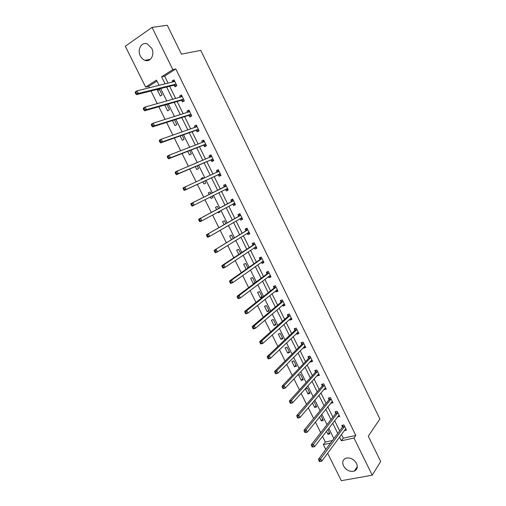 <?xml version="1.0" encoding="UTF-8"?>
<svg xmlns="http://www.w3.org/2000/svg" width="506" height="506" viewBox="0 0 506 506"><rect width="100%" height="100%" fill="white"/><g stroke="black" fill="none" stroke-linecap="round" stroke-linejoin="round"><path stroke-width="0.76" d="M151.718 48.247C155.108 54.572 150.484 62.649 144.931 60.334C143.008 59.607 141.49 58.158 140.377 55.989C136.955 49.708 141.604 41.454 147.297 43.94L151.718 48.247M356.521 463.439C358.008 467.032 357.299 469.574 354.396 471.067C349.994 472.117 346.376 470.403 343.53 465.918C342.005 462.25 342.764 459.682 345.8 458.215C350.158 457.272 353.732 459.012 356.521 463.439M156.93 81.068L148.688 86.368L145.639 87.108L125.311 46.217L152.059 27.368L167.303 25.3L181.414 54.142L200.755 50.366L379.892 419.006L368.286 436.159L380.689 461.516L372.233 475.191L341.316 480.7L327.648 453.205M325.782 449.454L323.372 444.616L330.519 443.085M322.512 436.381L325.32 442.042L323.372 444.616M148.688 86.368L149.39 87.791M150.984 90.991L157.271 103.654M158.802 106.741L165.108 119.441M166.588 122.42L172.913 135.153M174.336 138.024L180.68 150.788M182.046 153.546L188.403 166.347M189.725 168.998L196.094 181.831M197.359 184.38L203.747 197.232M204.968 199.699L211.312 212.476M212.577 215.025L218.851 227.649M220.154 230.274L226.346 242.747M227.694 245.454L233.81 257.775M235.195 260.558L241.235 272.734M242.659 275.593L248.629 287.617M250.09 290.558L255.992 302.436M257.484 305.447L263.31 317.18M264.847 320.273L270.602 331.86M272.171 335.023L277.857 346.465M279.464 349.703L285.08 361.006M286.725 364.32L292.266 375.484M293.948 378.867L299.419 389.886M301.14 393.345L306.541 404.231M308.293 407.754L313.631 418.5M315.421 422.099L320.69 432.712M325.32 442.042L332.436 440.505M326.452 431.264L327.945 434.274L329.969 433.825L327.825 429.486M319.444 417.127L321.31 420.884L323.328 420.41L320.848 415.401M312.404 402.921L314.643 407.438L316.655 406.938L314.081 401.739L313.233 401.954M309.957 393.402L307.37 388.184L305.371 388.722L307.952 393.934L309.957 393.402M303.22 379.81L300.627 374.567L298.635 375.136L301.228 380.367L303.22 379.81M296.459 366.161L293.853 360.892L291.873 361.486L294.473 366.742L296.459 366.161M289.672 352.448L287.054 347.16L285.08 347.774L287.693 353.055L289.672 352.448M282.854 338.678L280.223 333.359L278.256 334.011L280.881 339.311L282.854 338.678M276.004 324.839L273.36 319.507L271.399 320.178L274.043 325.503L276.004 324.839M269.122 310.95L266.466 305.586L264.518 306.288L267.168 311.639L269.122 310.95M262.209 296.99L259.54 291.608L257.605 292.335L260.267 297.711L262.209 296.99M255.15 282.74L252.589 277.566L250.66 278.319L253.335 283.721L254.379 283.316M247.883 268.06L245.606 263.462L243.683 264.246L246.169 269.262M240.578 253.31L238.585 249.294L236.675 250.103L238.832 254.461M233.241 238.497L231.539 235.062L229.635 235.904L231.463 239.591M226.473 226.593L227.15 226.195M225.872 223.608L224.462 220.761L222.564 221.634L224.057 224.651M217.871 212.159L218.2 212.824L220.091 211.932L219.705 211.16M218.465 208.649L217.352 206.404L215.461 207.302L216.619 209.636M210.357 196.998L211.078 198.453L212.956 197.536L212.223 196.056M211.021 193.627L210.205 191.976L208.327 192.906L209.142 194.557M202.843 181.837L203.924 184.02L205.797 183.071L204.747 180.952M203.501 178.441L203.032 177.486L201.16 178.447L201.59 179.314M195.303 166.619L196.739 169.516L198.599 168.536L197.239 165.797M195.942 163.179L194 163.995M187.726 151.338L189.516 154.95L191.369 153.944L189.699 150.567M180.117 135.975L182.268 140.32L184.108 139.276L182.122 135.266M172.47 120.542L174.981 125.621L176.815 124.552L174.507 119.89M165.253 104.9L164.842 105.153L167.663 110.852L169.485 109.751L166.86 104.445M162.122 94.888L159.282 89.151L157.474 90.296L160.313 96.02L162.122 94.888M341.423 434.458L343.251 438.171L355.819 435.451L175.803 68.93L164.621 76.121L168.106 83.193M169.636 86.286L175.671 98.525M177.144 101.51L183.204 113.78M184.62 116.665L190.692 128.973M192.065 131.743L198.156 144.09M199.472 146.759L205.575 159.137M206.846 161.705L212.969 174.115M214.183 176.575L220.319 189.016M221.495 191.401L227.599 203.766M228.813 206.227L234.841 218.447M236.093 220.989L242.051 233.057M243.342 235.676L249.23 247.605M250.559 250.299L256.371 262.083M257.744 264.853L263.487 276.497M264.891 279.344L270.565 290.849M272.007 293.771L277.611 305.131M279.091 308.129L284.631 319.349M286.143 322.417L291.614 333.505M293.164 336.648L298.565 347.597M300.147 350.81L305.485 361.626M307.104 364.908L312.379 375.591M314.03 378.943L319.235 389.493M320.924 392.915L326.066 403.339M327.787 406.824L332.866 417.115M334.618 420.669L339.634 430.834M344.314 430.517L346.452 430.157L343.878 424.926L341.79 425.401L342.486 426.811M337.578 416.836L339.747 416.533L337.16 411.277L335.086 411.776L335.782 413.193M330.804 403.099L333.011 402.846L330.412 397.571L328.343 398.095L329.045 399.519M324.004 389.291L324.182 389.645L326.243 389.101L323.638 383.801L321.576 384.358L322.278 385.787M317.18 375.427L317.395 375.869L319.45 375.294L316.826 369.968L314.776 370.55L315.485 371.986M310.317 361.499L310.576 362.03L312.619 361.429L309.988 356.079L307.945 356.686L308.654 358.128M303.423 347.514L303.726 348.128L305.763 347.502L303.119 342.126L301.083 342.764L301.797 344.213M296.503 333.46L296.845 334.162L298.875 333.505L296.219 328.109L294.195 328.773L294.909 330.228M289.546 319.343L289.938 320.134L291.962 319.45L289.293 314.03L287.275 314.719L287.99 316.18M282.563 305.162L282.999 306.041L285.011 305.333L282.329 299.887L280.318 300.608L281.045 302.076M275.549 290.918L276.023 291.892L278.028 291.152L275.334 285.681L273.335 286.428L274.062 287.901M268.496 276.611L269.021 277.674L271.014 276.902L268.313 271.406L266.32 272.19L267.048 273.67M261.419 262.241L261.988 263.392L263.974 262.595L261.254 257.073L259.274 257.883L260.002 259.369M254.303 247.801L254.916 249.047L256.896 248.218L254.164 242.671L252.19 243.512L252.93 245.005M247.162 233.291L247.82 234.632L249.787 233.778L247.042 228.206L245.081 229.073L245.821 230.572M239.983 218.725L240.685 220.154L242.646 219.269L239.888 213.671L237.934 214.569L238.68 216.081M232.779 204.101L233.525 205.613L235.473 204.696L232.703 199.073L230.761 200.003L231.508 201.514M225.575 189.484L226.327 191.002L228.263 190.054L225.486 184.405L223.551 185.367L224.297 186.891M218.345 174.798L219.098 176.328L221.027 175.348L218.231 169.674L216.309 170.667L217.061 172.192M211.078 160.048L211.831 161.585L213.753 160.573L210.945 154.874L209.029 155.892L209.762 157.379M203.779 145.228L204.538 146.772L206.448 145.728L203.627 140.004L201.723 141.054L202.413 142.458M196.442 130.346L197.207 131.889L199.105 130.82L196.277 125.064L194.38 126.152L195.025 127.468M189.073 115.387L189.845 116.943L191.73 115.836L188.89 110.055L186.999 111.175L187.606 112.408M181.673 100.359L182.445 101.921L184.323 100.789L181.464 94.983L179.592 96.127L180.155 97.272M174.241 85.267L175.013 86.836L176.879 85.666L174.007 79.834L172.141 81.017L172.666 82.073M152.059 27.368L172.824 69.594L161.61 76.817L165.12 83.926M175.803 68.93L172.824 69.594M355.819 435.451L353.985 438.063L372.233 475.191M339.526 437.032L341.373 440.764L353.985 438.063M166.657 87.038L172.736 99.34M174.222 102.345L180.313 114.685M181.743 117.582L187.859 129.96M189.238 132.749L195.367 145.159M196.689 147.841L202.836 160.288M204.114 162.869L210.275 175.342M211.502 177.821L217.675 190.326M218.858 192.723L224.999 205.151M226.22 207.631L232.286 219.914M233.551 222.469L239.547 234.607M240.843 237.238L246.77 249.23M248.104 251.937L253.955 263.784M255.334 266.567L261.115 278.275M262.525 281.134L268.237 292.696M269.685 295.63L275.327 307.053M276.814 310.064L282.386 321.348M283.91 324.428L289.419 335.579M290.975 338.729L296.415 349.741M298.002 352.967L303.379 363.839M305.004 367.135L310.311 377.874M311.974 381.246L317.211 391.846M318.906 395.287L324.08 405.761M325.813 409.265L330.918 419.607M332.682 423.18L337.73 433.395M159.08 85.406L156.468 80.131L145.639 87.108M333.878 438.569L328.773 428.253M326.99 424.642L321.816 414.199M320.064 410.657L314.827 400.075M313.113 396.609L307.806 385.895M306.124 382.492L300.754 371.644M299.109 368.311L293.67 357.331M292.057 354.067L286.554 342.948M284.973 339.76L279.401 328.502M277.857 325.383L272.215 313.986M270.71 310.943L264.999 299.407M263.531 296.44L257.75 284.751M256.321 281.861L250.464 270.033M249.072 267.219L243.146 255.252M241.792 252.513L235.79 240.394M234.474 237.731L228.402 225.467M227.124 222.887L220.983 210.471M219.743 207.966L213.526 195.405M212.324 192.982L206.069 180.338M204.829 177.834L198.586 165.222M197.296 162.609L191.066 150.035M189.725 147.316L183.514 134.773M182.116 131.952L175.924 119.441M174.475 116.513L168.302 104.034M166.797 100.998L160.636 88.556M343.251 438.171L341.373 440.764M164.621 76.121L161.61 76.817M345.737 428.753L344.365 430.625M329.311 432.491L327.945 434.274M322.701 419.145L321.31 420.884M339.083 415.186L337.666 417.026M316.067 405.742L314.643 407.438M332.385 401.581L330.937 403.364M309.4 392.283L307.952 393.934M325.655 387.912L324.182 389.645M302.702 378.766L301.228 380.367M318.9 374.181L317.395 375.869M295.978 365.187L294.473 366.742M312.113 360.392L310.576 362.03M289.23 351.55L287.693 353.055M305.295 346.547L303.726 348.128M282.443 337.856L280.881 339.311M298.445 332.632L296.845 334.162M275.631 324.099L274.043 325.503M291.57 318.66L289.938 320.134M268.787 310.279L267.168 311.639M284.657 304.618L282.999 306.041M261.918 296.402L260.267 297.711M277.718 290.52L276.023 291.892M255.011 282.462L253.335 283.721M270.748 276.358L269.021 277.674M263.746 262.133L261.988 263.392M256.713 247.845L254.916 249.047M249.641 233.487L247.82 234.632M242.545 219.066L240.685 220.154M220.034 211.824L218.2 212.824M235.416 204.582L233.525 205.613M210.211 191.983L208.327 192.906M212.944 197.511L211.078 198.453M228.25 190.028L226.327 191.002M225.486 184.412L223.551 185.367M203.077 177.581L201.16 178.447M218.282 169.769L216.309 170.667M195.911 163.109L193.962 163.925M211.04 155.057L209.029 155.892M203.766 140.282L201.723 141.054M196.454 125.431L194.38 126.152M189.111 110.517L186.999 111.175M166.917 104.565L164.842 105.153M181.736 95.533L179.592 96.127M159.586 89.758L157.474 90.296M174.33 80.479L172.141 81.017M344.434 426.716L342.347 427.184L318.457 459.29L320.64 458.847L344.573 426.337M319.773 460.428L320.64 458.847L321.797 461.168L319.362 461.529L320.235 461.358L319.773 460.428L318.9 460.605L319.362 461.529M345.756 428.746L321.797 461.168L320.235 461.358M342.347 427.184L342.885 425.154M318.457 459.29L318.9 460.605M337.717 413.067L335.636 413.566L311.234 444.818L313.41 444.344L337.856 412.694M312.531 445.919L313.41 444.344L314.568 446.678L312.126 447.038L312.999 446.855L312.531 445.919L311.664 446.109L312.126 447.038M339.052 415.116L314.568 446.678L312.999 446.855M335.636 413.566L336.205 411.511M311.234 444.818L311.664 446.109M328.894 399.885L330.968 399.354L328.894 399.885L303.979 430.277L306.143 429.777L331.114 398.994M305.257 431.346L306.143 429.777L307.306 432.118L305.143 432.611L305.725 432.282L305.257 431.346L304.391 431.542L304.859 432.478M332.309 401.422L307.306 432.118L305.725 432.282M328.9 399.879L329.495 397.805M303.979 430.277L304.391 431.542M325.219 387.868L325.586 387.767M324.188 385.591L322.126 386.141L296.687 415.666L298.837 415.135L324.34 385.23M297.952 416.697L298.837 415.135L300.014 417.488L297.857 418.013L298.42 417.64L297.952 416.697L297.085 416.906L297.56 417.848M325.541 387.672L300.014 417.488L298.42 417.64M324.201 385.572L322.139 386.129L322.758 384.035M296.687 415.666L297.085 416.906M318.312 374.162L318.818 374.016M317.382 371.758L315.327 372.34L289.362 400.992L291.5 400.429L317.534 371.41M290.602 401.979L291.5 400.429L292.683 402.789L290.539 403.345L290.216 403.149L291.076 402.928L290.602 401.979L289.748 402.2L290.216 403.149M318.742 373.858L292.683 402.789L291.076 402.928M315.327 372.34L315.997 370.202M289.362 400.992L289.748 402.2M311.373 360.38L312.019 360.209M310.539 357.868L308.496 358.476L282 386.242L284.132 385.648L310.697 357.521M283.227 387.191L284.132 385.648L285.314 388.02L283.183 388.608L282.848 388.38L283.702 388.14L283.227 387.191L282.373 387.432L282.848 388.38M311.911 359.987L285.314 388.02L283.702 388.14M308.496 358.476L309.21 356.313M282 386.242L282.373 387.432M304.403 346.521L305.194 346.338M303.67 343.916L301.633 344.548L274.606 371.423L276.725 370.797L303.834 343.574M275.814 372.334L276.725 370.797L277.914 373.181L275.789 373.801L275.435 373.536L276.289 373.289L275.814 372.334L274.96 372.58L275.435 373.536M305.055 346.047L277.914 373.181L276.289 373.289M301.633 344.548L302.392 342.353M274.606 371.423L274.96 372.58M297.401 332.6L298.331 332.404M296.769 329.899L294.745 330.557L267.174 356.534L269.287 355.876L296.94 329.564M268.363 357.407L269.287 355.876L270.482 358.273L268.363 358.925L267.997 358.627L268.838 358.362L268.363 357.407L267.516 357.666L267.997 358.627M298.16 332.05L270.482 358.273L268.838 358.362M294.745 330.557L295.542 328.331M267.174 356.534L267.516 357.666M290.362 318.609L291.443 318.407M289.837 315.82L287.819 316.509L259.704 341.575L261.804 340.886L290.008 315.491M260.875 342.404L261.804 340.886L263.006 343.296L260.906 343.972L260.514 343.644L261.355 343.372L260.875 342.404L260.033 342.682L260.514 343.644M291.241 317.989L263.006 343.296L261.355 343.372M287.819 316.509L288.667 314.239M259.704 341.575L260.033 342.682M283.284 304.549L284.524 304.346M282.873 301.671L280.868 302.392L252.203 326.541L254.29 325.82L283.05 301.355M253.354 327.331L254.29 325.82L255.498 328.242L253.405 328.957L253 328.584L253.835 328.299L253.354 327.331L252.519 327.616L253 328.584M284.283 303.866L255.498 328.242L253.835 328.299M280.868 302.392L281.772 300.083M252.203 326.541L252.519 327.616M276.175 290.412L277.573 290.223M276.061 287.155L246.745 310.684L244.664 311.437L273.879 288.211L274.84 285.871L275.34 285.688M245.796 312.183L246.745 310.684L247.953 313.113L245.872 313.859L245.448 313.461L246.283 313.157L245.796 312.183L244.961 312.487L245.448 313.461M277.301 289.672L247.953 313.113L246.283 313.157M244.664 311.437L244.961 312.487M269.028 276.213L270.59 276.042M268.857 273.196L266.864 273.974L237.086 296.257L239.155 295.472L269.04 272.892M238.2 296.965L239.155 295.472L240.375 297.914L238.301 298.698L237.858 298.255L238.687 297.945L238.2 296.965L237.371 297.281L237.858 298.255M270.286 275.422L240.375 297.914L238.687 297.945M266.864 273.974L267.851 271.671M237.086 296.257L237.371 297.281M261.849 261.931L263.575 261.792M261.267 257.099L260.824 257.409L261.324 257.206M261.798 258.857L259.812 259.667L229.471 281.007L231.533 280.185L261.988 258.56M230.572 281.671L231.533 280.185L232.76 282.645L230.698 283.455L230.236 282.98L231.059 282.658L230.572 281.671L229.743 282L230.236 282.98M263.24 261.102L232.76 282.645L231.059 282.658M259.812 259.667L260.824 257.409M229.471 281.007L229.743 282M254.626 247.586L256.529 247.478M254.221 242.785L253.772 243.082L254.265 242.874M254.708 244.455L252.734 245.29L221.824 265.682L223.873 264.828L254.904 244.17M222.899 266.308L223.873 264.828L225.1 267.294L223.051 268.142L222.57 267.63L223.393 267.294L222.899 266.308L222.077 266.643L222.57 267.63M256.156 246.726L225.1 267.294L223.393 267.294M252.734 245.29L253.772 243.082M221.824 265.682L222.077 266.643M247.371 233.165L249.452 233.095M247.143 228.408L246.688 228.693L247.175 228.478M247.586 229.99L214.139 250.28L247.782 229.711M215.195 250.862L216.176 249.395L217.409 251.874L215.373 252.753L214.873 252.209L215.689 251.855L215.195 250.862L214.38 251.216L214.873 252.209M249.047 232.273L217.409 251.874L215.689 251.855M245.619 230.856L246.688 228.693M214.139 250.28L214.38 251.216M240.078 218.668L242.342 218.655M240.034 213.968L239.566 214.234L240.059 214.013M240.432 215.455L206.41 234.803L240.635 215.183M207.454 235.347L208.44 233.886L209.68 236.378L207.65 237.289L207.137 236.707L207.947 236.34L207.454 235.347L206.638 235.714L207.137 236.707M241.906 217.763L209.68 236.378L207.947 236.34M238.478 216.353L239.566 214.234M206.41 234.803L206.638 235.714M232.747 204.095L235.201 204.146M232.893 199.459L232.418 199.712L232.905 199.478M233.247 200.857L198.649 219.256L233.449 200.591M231.299 201.78L233.405 200.686L231.457 201.616L232.418 199.712M199.668 219.749L200.667 218.301L201.913 220.806L199.895 221.755L199.364 221.135L200.167 220.749L199.668 219.749L198.864 220.129L199.364 221.135M234.727 203.178L201.913 220.806L200.167 220.749M198.649 219.256L198.864 220.129M227.517 188.536L225.474 189.465L228.023 189.567M226.239 185.93L190.851 203.627L224.088 187.144L225.72 184.88M191.85 204.076L192.856 202.64L194.108 205.151L192.103 206.138L191.546 205.48L192.35 205.088L191.85 204.076L191.047 204.475L191.546 205.48M227.415 188.517L194.108 205.151L192.35 205.088M190.851 203.627L191.047 204.475M220.825 174.943L220.338 175.171L220.818 174.924M217.023 172.255L218.497 170.218M183.191 188.738L183.697 189.75L184.494 189.345L183.988 188.333L183.191 188.738L183.014 187.922L218.984 171.205M183.988 188.333L185.006 186.897L186.265 189.427L184.273 190.446L218.004 174.804L220.338 175.171M220.274 173.817L186.265 189.427L184.494 189.345M183.697 189.75L184.273 190.446M213.595 160.25L213.096 160.465L213.576 160.212M209.838 157.347L211.249 155.487M175.297 172.925L175.803 173.944L176.6 173.52L176.094 172.502L175.297 172.925L175.133 172.141L177.119 171.085L211.704 156.411M176.094 172.502L177.119 171.085L178.384 173.621L176.398 174.678L210.736 160.048L213.096 160.465M212.994 159.036L178.384 173.621L176.6 173.52M175.803 173.944L176.398 174.678M206.334 145.5L205.828 145.696L206.303 145.437M202.615 142.376L203.962 140.687M167.366 157.037L167.878 158.062L168.669 157.619L168.156 156.601L167.366 157.037L167.22 156.284L169.187 155.19L204.386 141.547M168.156 156.601L169.187 155.19L170.465 157.739L168.492 158.833L203.431 145.216L205.828 145.696M205.689 144.185L170.465 157.739L168.669 157.619M167.878 158.062L168.492 158.833M199.035 130.674L198.523 130.858L198.997 130.592M195.367 127.348L196.644 125.817M159.396 141.066L159.909 142.097L160.693 141.642L160.181 140.617L159.396 141.066L159.263 140.345L161.224 139.213L197.036 126.62M160.181 140.617L161.224 139.213L162.502 141.781L160.541 142.907L196.088 130.32L198.523 130.858M198.346 129.27L162.502 141.781L160.693 141.642M159.909 142.097L160.541 142.907M191.704 115.785L191.179 115.956L191.654 115.678M188.087 112.256L189.295 110.884M151.383 125.02L151.901 126.051L152.679 125.583L152.167 124.552L151.383 125.02L151.269 124.331L153.217 123.16L189.655 111.617M152.167 124.552L153.217 123.16L154.501 125.741L152.553 126.905L188.719 115.355L191.179 115.956M190.964 114.28L154.501 125.741L152.679 125.583M151.901 126.051L152.553 126.905M180.781 97.101L181.907 95.881M143.331 108.891L143.849 109.928L144.627 109.448L144.109 108.41L143.331 108.891L143.236 108.233L145.171 107.025L182.236 96.551M144.109 108.41L145.171 107.025L146.462 109.619L144.526 110.82L181.312 100.321L183.811 100.979M183.551 99.22L146.462 109.619L144.627 109.448M143.849 109.928L144.526 110.82M176.486 85.912L176.872 85.647M173.438 81.883L174.488 80.802M135.241 92.687L135.76 93.724L136.531 93.23L136.013 92.187L135.241 92.687L135.159 92.054L137.082 90.814L174.785 81.409M136.013 92.187L137.082 90.814L138.385 93.42L136.456 94.654L173.868 85.217L176.404 85.938M176.107 84.097L138.385 93.42L136.531 93.23M135.76 93.724L136.456 94.654M344.542 426.463L342.461 426.937M337.825 412.82L335.75 413.32M331.082 399.114L329.014 399.639M324.308 385.351L322.246 385.907M317.502 371.524L315.447 372.106M310.665 357.641L308.622 358.248M303.796 343.688L301.759 344.327M296.902 329.678L294.871 330.342M289.97 315.605L287.952 316.294M283.012 301.468L281.001 302.183M275.884 287.465L273.879 288.211M276.023 287.263L274.018 288.009M268.996 273L267.004 273.771M261.944 258.667L259.957 259.47M256.061 246.713L255.701 246.865M254.86 244.271L252.886 245.106M248.946 232.267L248.478 232.469M247.738 229.806L245.771 230.673M241.805 217.751L241.122 218.054M240.59 215.284L238.63 216.176M234.626 203.165L233.386 203.747M226.024 186.189L224.088 187.144M224.247 186.986L226.182 186.031L224.247 186.98M220.167 173.798L218.238 174.779M219.939 173.824L218.004 174.804M218.934 171.3L217.403 172.084M212.893 159.017L210.97 160.029M212.653 159.029L210.736 160.048M211.653 156.499L210.907 156.898M205.581 144.159L203.671 145.203M205.341 144.172L203.431 145.216M204.335 141.636L203.842 141.908M198.232 129.239L196.334 130.314M197.991 129.245L196.088 130.32M196.986 126.702L196.619 126.911M190.857 114.248L188.966 115.355M190.61 114.248L188.719 115.355M183.438 99.189L181.559 100.327M183.191 99.182L181.312 100.321M175.993 84.059L174.121 85.229M175.74 84.047L173.868 85.217M144.931 60.334L150.434 59.265M354.396 471.067L357.312 466.633M317.401 371.733L315.352 372.308M310.576 357.824L308.527 358.431M303.714 343.859L301.677 344.497M296.826 329.83L294.796 330.494M289.906 315.744L287.882 316.433M282.949 301.589L280.944 302.303M275.966 287.37L273.967 288.116M268.952 273.088L266.959 273.866M261.906 258.743L259.92 259.546M254.828 244.328L252.855 245.17M247.712 229.857L245.752 230.723M240.571 215.316L238.617 216.207"/></g></svg>
